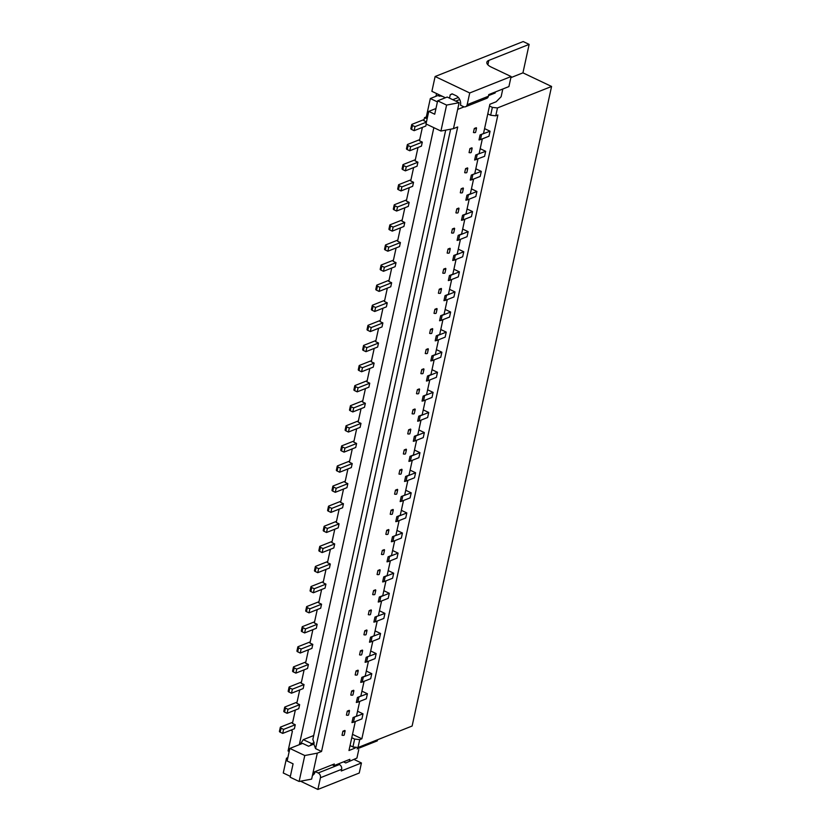 <?xml version="1.0" encoding="UTF-8"?>
<svg xmlns="http://www.w3.org/2000/svg" width="831" height="831" viewBox="0 0 831 831"><rect width="100%" height="100%" fill="white"/><g stroke="black" fill="none" stroke-linecap="round" stroke-linejoin="round"><path stroke-width="1.25" d="M406.006 481.149L414.492 477.783L415.593 472.756L407.107 476.132L406.006 481.149L404.52 481.481L405.621 476.454L409.029 475.103L412.259 460.322M293.083 763.824L287.121 760.988L289.853 748.43L304.769 755.524L299.118 781.472L290.164 777.224L293.083 763.824M289.853 748.43L302.588 743.381L308.55 746.217L313.858 744.109L314.128 742.852L312.84 739.465L445.696 130.135M343.515 761.861L345.789 762.941L356.925 758.069L345.789 762.941M349.498 761.009L349.872 759.337L338.196 763.969L339.391 764.541L318.18 772.965A3.729 2.95 -111.7 0 1 320.434 777.733L317.878 789.45L359.241 773.027L361.433 762.983L354.016 759.451M332.203 764.821L333.958 765.652L334.322 763.98L313.1 772.404L311.646 779.104L299.118 781.472M427.518 376.007L426.428 381.024L427.913 380.691L429.004 375.674L427.518 376.007L430.936 374.646L434.156 359.865M432.016 369.702L437.49 372.309L436.4 377.326L427.913 380.691M366.751 629.981A1.87 0.738 -167.7 0 1 367.001 630.49A1.87 0.738 -167.7 0 1 366.668 630.802A1.87 0.738 -167.7 0 1 364.809 630.76L366.751 629.981M367.001 630.49L366.128 634.5A1.87 0.738 -167.7 0 1 365.796 634.811A1.87 0.738 -167.7 0 1 363.926 634.78L364.809 630.76M304.769 755.524L317.307 753.156L313.1 772.404M345.104 730.937L344.231 734.957A1.87 0.738 -167.7 0 1 343.899 735.269A1.87 0.738 -167.7 0 1 342.029 735.227L342.902 731.207L344.844 730.439A1.87 0.738 -167.7 0 1 345.104 730.937A1.87 0.738 -167.7 0 1 344.772 731.249A1.87 0.738 -167.7 0 1 342.902 731.207M355.304 721.505L348.978 750.518L355.242 748.025L352.936 746.934L358.026 747.505L359.74 739.642L354.64 739.06L352.926 746.934L350.059 745.573M355.242 748.025L352.957 746.934M358.753 749.697L356.925 758.069M317.307 753.156L321.545 751.463L315.583 748.627L313.858 744.109M382.333 550.392L384.275 549.623A1.87 0.738 -167.7 0 1 384.524 550.122A1.87 0.738 -167.7 0 1 384.192 550.434A1.87 0.738 -167.7 0 1 382.333 550.392L381.45 554.412A1.87 0.738 -167.7 0 0 383.32 554.454A1.87 0.738 -167.7 0 0 383.652 554.142L384.524 550.122M427.633 389.791L433.107 392.398L423.145 396.096L426.552 394.735L429.772 379.954M437.49 372.309L429.004 375.674M409.995 456.364L408.904 461.392L410.389 461.06L411.48 456.032L409.995 456.364L413.412 455.014L416.632 440.233M410.815 429.575L409.932 433.595A1.87 0.738 -167.7 0 1 409.6 433.907A1.87 0.738 -167.7 0 1 407.73 433.865L408.613 429.845L410.556 429.076A1.87 0.738 -167.7 0 1 410.815 429.575A1.87 0.738 -167.7 0 1 410.483 429.887A1.87 0.738 -167.7 0 1 408.613 429.845M404.23 449.935L406.172 449.166A1.87 0.738 -167.7 0 1 406.432 449.664A1.87 0.738 -167.7 0 1 406.099 449.976A1.87 0.738 -167.7 0 1 404.23 449.935L403.357 453.955A1.87 0.738 -167.7 0 0 405.227 453.996A1.87 0.738 -167.7 0 0 405.549 453.684L406.432 449.664M282.727 733.399L283.6 729.379L295.265 724.746L294.392 728.766L282.727 733.399L280.192 732.194A1.87 0.738 -167.7 0 1 279.424 731.373L280.307 727.354A1.87 0.738 -167.7 0 1 280.639 727.042L292.689 722.253M369.743 383.195L358.068 387.828L357.195 391.848L368.86 387.215L369.743 383.195L366.907 381.855L369.816 368.486M357.195 391.848L354.66 390.643A1.87 0.738 -167.7 0 1 353.892 389.822L354.775 385.813A1.87 0.738 -167.7 0 1 355.107 385.501L367.157 380.712M407.107 476.132L405.621 476.454M333.636 487.08L332.753 491.1L335.288 492.305L336.171 488.285L333.636 487.08A1.87 0.738 -167.7 0 1 332.867 486.26A1.87 0.738 -167.7 0 1 333.2 485.948L345.249 481.17M302.972 627.717L302.089 631.737L304.624 632.942L305.507 628.922L302.972 627.717A1.87 0.738 -167.7 0 1 302.204 626.896A1.87 0.738 -167.7 0 1 302.536 626.584L314.585 621.806M395.473 490.124L397.415 489.345A1.87 0.738 -167.7 0 1 397.665 489.854A1.87 0.738 -167.7 0 1 397.332 490.165A1.87 0.738 -167.7 0 1 395.473 490.124L394.59 494.144A1.87 0.738 -167.7 0 0 396.46 494.175A1.87 0.738 -167.7 0 0 396.792 493.863L397.665 489.854M322.148 552.573L323.03 548.564L334.696 543.931L333.823 547.941L322.148 552.573L319.613 551.369A1.87 0.738 -167.7 0 1 318.855 550.558L319.727 546.538A1.87 0.738 -167.7 0 1 320.06 546.227L332.109 541.438M327.726 561.527L315.676 566.316A1.87 0.738 -167.7 0 0 315.344 566.628A1.87 0.738 -167.7 0 0 316.112 567.448L318.647 568.653L330.312 564.02L327.476 562.67L330.395 549.301M361.578 371.758L362.451 367.738L374.116 363.105L373.244 367.125L361.578 371.758L359.034 370.553A1.87 0.738 -167.7 0 1 358.275 369.733L359.148 365.713A1.87 0.738 -167.7 0 1 359.48 365.401L371.53 360.623M464.124 106.846L457.663 109.401L459.117 102.712L447.192 97.04L437.646 100.821L434.717 114.221L428.754 111.385L435.963 108.518M289.188 751.504L288.066 750.975L292.398 731.135L290.964 730.127M339.391 764.541A3.729 2.95 -111.7 0 1 341.645 769.309L341.281 770.981L361.433 762.983M290.351 776.362L283.267 772.996L286.498 758.173L287.848 757.643M286.498 758.173L287.619 758.713M357.081 748.897L377.284 740.868L377.523 739.767M414.939 408.987A1.87 0.738 -167.7 0 1 415.188 409.486A1.87 0.738 -167.7 0 1 414.856 409.797A1.87 0.738 -167.7 0 1 412.997 409.756L414.939 408.987M415.188 409.486L414.316 413.506A1.87 0.738 -167.7 0 1 413.983 413.817A1.87 0.738 -167.7 0 1 412.114 413.776L412.997 409.756M323.03 548.564L320.486 547.359A1.87 0.738 -167.7 0 1 319.727 546.538M428.754 111.385L426.012 123.944L440.929 131.028L446.59 105.08L437.646 100.821M426.459 121.908L423.852 120.672L424.506 117.659L426.002 118.366L430.323 98.525L437.75 95.575L442.414 96.334M487.87 64.797L488.825 60.393A11.198 4.435 -167.7 0 0 486.841 62.263A11.198 4.435 -167.7 0 0 491.412 67.176L511.107 76.535L469.733 92.968L435.122 76.514L523.177 41.55L529.139 44.386L522.938 72.848L551.576 86.466L497.468 107.947L495.754 115.821L497.883 114.979L361.859 738.801L352.51 734.344M484.577 128.608L490.061 131.215L480.089 134.913L478.988 139.93L480.474 139.608L481.575 134.58M480.474 139.608L488.96 136.232L490.061 131.215M480.204 148.697L485.678 151.304L475.706 155.002L474.615 160.03L484.577 156.321L485.678 151.304M475.82 168.786L481.294 171.394L471.322 175.092L470.232 180.119L471.717 179.787L472.808 174.759M471.717 179.787L480.204 176.421L481.294 171.394M471.437 188.876L476.921 191.483L468.435 194.859L467.334 199.876L465.848 200.209L466.949 195.181L470.356 193.831L473.587 179.049M467.334 199.876L475.82 196.511L476.921 191.483M467.053 208.976L472.538 211.573L464.051 214.949L462.95 219.966L461.465 220.298L462.566 215.271L465.983 213.92L469.203 199.139M462.95 219.966L471.437 216.6L472.538 211.573M462.68 229.065L468.154 231.672L459.668 235.038L458.577 240.055L457.092 240.388L458.182 235.37L461.6 234.01L464.82 219.228M458.577 240.055L467.064 236.69L468.154 231.672M458.297 249.155L463.771 251.762L455.284 255.127L454.193 260.155L452.708 260.477L453.809 255.46L457.216 254.099L460.436 239.318M454.193 260.155L462.68 256.779L463.771 251.762M453.913 269.244L459.398 271.851L450.911 275.217L449.81 280.244L448.325 280.566L449.426 275.549L452.833 274.188L456.063 259.407M449.81 280.244L458.297 276.868L459.398 271.851M449.54 289.333L455.014 291.941L446.527 295.306L445.437 300.334L443.951 300.666L445.042 295.639L448.46 294.288L451.68 279.496M445.437 300.334L453.923 296.958L455.014 291.941M445.156 309.423L450.631 312.03L442.144 315.396L441.053 320.423L439.568 320.756L440.659 315.728L444.076 314.378L447.296 299.596M441.053 320.423L449.54 317.058L450.631 312.03M440.773 329.512L446.257 332.12L437.771 335.495L436.67 340.513L435.184 340.845L436.285 335.817L439.692 334.467L442.923 319.686M436.67 340.513L445.156 337.147L446.257 332.12M436.389 349.612L441.874 352.209L433.387 355.585L432.286 360.602L430.811 360.934L431.902 355.907L435.319 354.557L438.539 339.775M432.286 360.602L440.773 357.237L441.874 352.209M424.62 395.764L423.53 400.791L432.016 397.415L433.107 392.398M423.249 409.88L428.734 412.488L420.247 415.853L419.146 420.881L417.661 421.203L418.762 416.186L422.169 414.825L425.399 400.043M419.146 420.881L427.633 417.505L428.734 412.488M418.876 429.97L424.35 432.577L415.864 435.943L414.773 440.97L413.287 441.303L414.378 436.275L417.796 434.925L421.016 420.133M414.773 440.97L423.259 437.594L424.35 432.577M414.492 450.059L419.967 452.666L411.48 456.032M410.389 461.06L418.876 457.694L419.967 452.666M410.109 470.149L415.593 472.756M405.725 490.248L411.21 492.845L401.238 496.543L404.655 495.193L407.876 480.411M402.723 496.221L401.622 501.238L410.109 497.873L411.21 492.845M401.352 510.338L406.826 512.945L398.34 516.311L397.249 521.328L395.764 521.66L396.854 516.643L400.272 515.282L403.492 500.501M397.249 521.328L405.736 517.962L406.826 512.945M396.969 530.427L402.443 533.035L392.481 536.733L395.888 535.372L399.109 520.59M393.956 536.4L392.866 541.428L401.352 538.052L402.443 533.035M392.585 550.517L398.07 553.124L389.583 556.49L388.482 561.517L386.997 561.839L388.098 556.822L391.505 555.461L394.735 540.68M388.482 561.517L396.969 558.141L398.07 553.124M388.212 570.606L393.686 573.213L385.2 576.579L384.109 581.607L382.624 581.939L383.714 576.911L387.132 575.561L390.352 560.769M384.109 581.607L392.596 578.231L393.686 573.213M383.829 590.696L389.303 593.303L380.816 596.668L379.725 601.696L378.24 602.028L379.331 597.001L382.748 595.65L385.968 580.869M379.725 601.696L388.212 598.33L389.303 593.303M379.445 610.785L384.93 613.392L374.958 617.09L378.365 615.74L381.595 600.958M376.443 616.768L375.342 621.785L383.829 618.42L384.93 613.392M375.061 630.885L380.546 633.482L370.574 637.18L373.992 635.829L377.212 621.048M372.059 636.858L370.958 641.875L379.445 638.509L380.546 633.482M370.688 650.974L376.163 653.582L366.191 657.279L369.608 655.919L372.828 641.137M367.676 656.947L366.585 661.964L375.072 658.599L376.163 653.582M366.305 671.064L371.779 673.671L363.292 677.036L362.202 682.064L360.716 682.386L361.817 677.369L365.225 676.008L368.445 661.227M362.202 682.064L370.688 678.688L371.779 673.671M361.921 691.153L367.406 693.76L357.434 697.458L360.841 696.098L364.071 681.316M358.919 697.126L357.818 702.153L366.305 698.778L367.406 693.76M357.548 711.243L363.022 713.85L353.05 717.548L356.468 716.197L359.688 701.406M354.536 717.215L353.445 722.243L361.932 718.877L363.022 713.85M332.753 491.1A1.87 0.738 -167.7 0 1 331.995 490.28L332.867 486.26M455.783 101.122L459.605 99.606L459.979 100.115M348.428 432.037L349.311 428.017L360.976 423.384L360.103 427.404L348.428 432.037L345.893 430.832A1.87 0.738 -167.7 0 1 345.135 430.011L346.008 425.991A1.87 0.738 -167.7 0 1 346.34 425.68L358.39 420.891M369.182 610.671L371.135 609.892A1.87 0.738 -167.7 0 1 371.384 610.39A1.87 0.738 -167.7 0 1 371.052 610.702A1.87 0.738 -167.7 0 1 369.182 610.671L368.31 614.68A1.87 0.738 -167.7 0 0 370.179 614.722A1.87 0.738 -167.7 0 0 370.512 614.41L371.384 610.39M299.731 689.938L296.812 703.306L299.648 704.657L287.983 709.29L285.449 708.085A1.87 0.738 -167.7 0 1 284.68 707.264A1.87 0.738 -167.7 0 1 285.012 706.952L297.062 702.164M349.487 710.848L348.605 714.868A1.87 0.738 -167.7 0 1 348.272 715.179A1.87 0.738 -167.7 0 1 346.413 715.138L347.285 711.118L349.228 710.349A1.87 0.738 -167.7 0 1 349.487 710.848A1.87 0.738 -167.7 0 1 349.155 711.159A1.87 0.738 -167.7 0 1 347.285 711.118M323.352 581.617L311.293 586.406A1.87 0.738 -167.7 0 0 310.971 586.717A1.87 0.738 -167.7 0 0 311.729 587.538L314.263 588.743L313.391 592.763L325.056 588.13L325.929 584.11L323.103 582.76L326.012 569.391M313.391 592.763L310.856 591.558A1.87 0.738 -167.7 0 1 310.088 590.737L310.971 586.717M419.572 389.396L418.699 393.416A1.87 0.738 -167.7 0 1 418.367 393.728A1.87 0.738 -167.7 0 1 416.497 393.686L417.37 389.666L419.312 388.898A1.87 0.738 -167.7 0 1 419.572 389.396A1.87 0.738 -167.7 0 1 419.24 389.708A1.87 0.738 -167.7 0 1 417.37 389.666M344.055 452.126L344.927 448.106L356.592 443.474L355.72 447.494L344.055 452.126L341.52 450.921A1.87 0.738 -167.7 0 1 340.752 450.101L341.634 446.081A1.87 0.738 -167.7 0 1 341.957 445.769L354.016 440.981M446.59 105.08L459.117 102.712M318.647 568.653L317.764 572.673L329.44 568.04L330.312 564.02M363.292 677.036L361.817 677.369M551.576 86.466L412.124 726.024L358.026 747.505M300.542 781.202L317.878 789.45M343.535 489.033L340.617 502.402L343.452 503.742L331.787 508.375L329.253 507.17A1.87 0.738 -167.7 0 1 328.484 506.349A1.87 0.738 -167.7 0 1 328.816 506.037L340.866 501.259M335.288 492.305L346.963 487.672L347.836 483.652L345 482.302L347.919 468.944M358.068 387.828L355.533 386.623A1.87 0.738 -167.7 0 1 354.775 385.813M452.802 99.699L458.369 97.497M287.983 709.29L287.1 713.31L298.776 708.677L299.648 704.657M287.1 713.31L284.566 712.105A1.87 0.738 -167.7 0 1 283.807 711.284L284.68 707.264M433.387 355.585L431.902 355.907M380.151 570.211L379.268 574.231A1.87 0.738 -167.7 0 1 378.936 574.543A1.87 0.738 -167.7 0 1 377.066 574.501L377.949 570.482L379.892 569.713A1.87 0.738 -167.7 0 1 380.151 570.211A1.87 0.738 -167.7 0 1 379.819 570.523A1.87 0.738 -167.7 0 1 377.949 570.482M312.872 629.669L309.953 643.038L312.788 644.378L301.123 649.011L298.589 647.806A1.87 0.738 -167.7 0 1 297.82 646.985A1.87 0.738 -167.7 0 1 298.152 646.674L310.202 641.896M305.507 628.922L317.172 624.289L314.336 622.938L317.255 609.58M399.846 470.034L401.799 469.255A1.87 0.738 -167.7 0 1 402.048 469.754A1.87 0.738 -167.7 0 1 401.716 470.066A1.87 0.738 -167.7 0 1 399.846 470.034L398.973 474.044A1.87 0.738 -167.7 0 0 400.843 474.086A1.87 0.738 -167.7 0 0 401.176 473.774L402.048 469.754M374.116 363.105L371.28 361.765L374.199 348.397M362.773 400.802L350.724 405.59A1.87 0.738 -167.7 0 0 350.391 405.902A1.87 0.738 -167.7 0 0 351.149 406.723L353.684 407.928L365.36 403.295L362.524 401.944L365.443 388.576M365.36 403.295L364.487 407.304L352.811 411.937L350.277 410.732A1.87 0.738 -167.7 0 1 349.519 409.922L350.391 405.902M360.976 423.384L358.14 422.034L361.059 408.665M356.592 443.474L353.767 442.123L356.676 428.754M349.633 461.08L337.583 465.859A1.87 0.738 -167.7 0 0 337.251 466.17A1.87 0.738 -167.7 0 0 338.009 466.991L340.544 468.196L352.219 463.563L349.384 462.213L352.292 448.854M352.219 463.563L351.336 467.583L339.671 472.216L337.137 471.011A1.87 0.738 -167.7 0 1 336.368 470.19L337.251 466.17M343.452 503.742L342.58 507.762L330.915 512.395L328.37 511.19A1.87 0.738 -167.7 0 1 327.611 510.369L328.484 506.349M339.079 523.831L338.196 527.851L326.531 532.484L327.404 528.464L339.079 523.831L336.243 522.491L339.152 509.123M334.696 543.931L331.86 542.581L334.779 529.212M318.969 601.717L306.919 606.495A1.87 0.738 -167.7 0 0 306.587 606.807A1.87 0.738 -167.7 0 0 307.345 607.627L309.88 608.832L321.555 604.199L318.72 602.849L321.628 589.491M321.555 604.199L320.673 608.219L309.007 612.852L306.473 611.647A1.87 0.738 -167.7 0 1 305.704 610.827L306.587 606.807M317.172 624.289L316.299 628.309L304.624 632.942M312.788 644.378L311.916 648.398L300.251 653.031L297.706 651.826A1.87 0.738 -167.7 0 1 296.947 651.005L297.82 646.985M305.829 661.985L293.779 666.774A1.87 0.738 -167.7 0 0 293.447 667.085A1.87 0.738 -167.7 0 0 294.205 667.895L296.74 669.111L308.415 664.468L305.579 663.128L308.488 649.759M308.415 664.468L307.532 668.488L295.867 673.12L293.333 671.915A1.87 0.738 -167.7 0 1 292.564 671.095L293.447 667.085M301.445 682.074L289.396 686.863A1.87 0.738 -167.7 0 0 289.063 687.175A1.87 0.738 -167.7 0 0 289.822 687.995L292.367 689.2L304.032 684.567L301.196 683.217L304.115 669.848M304.032 684.567L303.159 688.577L291.484 693.21L288.949 692.005A1.87 0.738 -167.7 0 1 288.191 691.195L289.063 687.175M295.265 724.746L292.439 723.396L295.348 710.027M312.446 775.437A7.469 5.91 -111.7 0 0 315.188 771.583L318.18 772.965M299.316 744.669L433.855 127.662M452.355 93.945L450.236 94.786L449.509 98.141M450.236 94.786L452.095 93.82L455.97 95.658A7.469 5.91 68.3 0 1 460.478 105.194L463.459 106.617A3.729 2.95 68.3 0 0 465.568 106.732A3.729 2.95 68.3 0 0 467.178 104.685L469.733 92.968M435.122 76.514L431.891 91.327L444.72 97.424L444.585 98.068M437.407 101.891L430.323 98.525M426.241 124.048L425.804 126.032L414.139 130.664L411.605 129.459A1.87 0.738 -167.7 0 1 410.846 128.649L411.719 124.629A1.87 0.738 -167.7 0 1 412.051 124.318L424.101 119.529M422.304 142.111L421.431 146.131L409.756 150.764L410.639 146.744L422.304 142.111L419.468 140.761L422.387 127.392M417.92 162.201L417.048 166.221L405.383 170.854L406.255 166.834L417.92 162.201L415.095 160.85L418.003 147.482M410.961 179.808L398.911 184.586A1.87 0.738 -167.7 0 0 398.579 184.898A1.87 0.738 -167.7 0 0 399.337 185.718L401.872 186.923L413.547 182.29L410.711 180.94L413.62 167.582M413.547 182.29L412.664 186.31L400.999 190.943L398.465 189.738A1.87 0.738 -167.7 0 1 397.696 188.917L398.579 184.898M409.164 202.38L408.291 206.4L396.616 211.032L397.498 207.012L409.164 202.38L406.328 201.029L409.247 187.671M404.78 222.469L403.908 226.489L392.242 231.122L393.115 227.102L404.78 222.469L401.944 221.129L404.863 207.76M397.82 240.076L385.771 244.865A1.87 0.738 -167.7 0 0 385.439 245.176A1.87 0.738 -167.7 0 0 386.197 245.986L388.731 247.191L400.407 242.559L397.571 241.219L400.48 227.85M400.407 242.559L399.524 246.578L387.859 251.211L385.324 250.006A1.87 0.738 -167.7 0 1 384.556 249.186L385.439 245.176M396.023 262.658L395.14 266.668L383.475 271.301L384.348 267.291L396.023 262.658L393.188 261.308L396.107 247.939M389.053 280.255L377.004 285.043A1.87 0.738 -167.7 0 0 376.672 285.355A1.87 0.738 -167.7 0 0 377.44 286.176L379.975 287.381L391.64 282.748L388.804 281.397L391.723 268.029M391.64 282.748L390.767 286.768L379.092 291.401L376.557 290.196A1.87 0.738 -167.7 0 1 375.799 289.375L376.672 285.355M384.68 300.344L372.62 305.133A1.87 0.738 -167.7 0 0 372.288 305.444A1.87 0.738 -167.7 0 0 373.057 306.265L375.591 307.47L387.256 302.837L384.431 301.487L387.339 288.118M387.256 302.837L386.384 306.857L374.719 311.49L372.184 310.285A1.87 0.738 -167.7 0 1 371.415 309.464L372.288 305.444M382.883 322.927L382 326.947L370.335 331.579L371.208 327.559L382.883 322.927L380.047 321.576L382.956 308.218M378.5 343.016L377.627 347.036L365.952 351.669L366.835 347.649L378.5 343.016L375.664 341.666L378.583 328.307M349.311 428.017L346.776 426.812A1.87 0.738 -167.7 0 1 346.008 425.991M344.927 448.106L342.393 446.901A1.87 0.738 -167.7 0 1 341.634 446.081M388.908 530.033L388.035 534.053A1.87 0.738 -167.7 0 1 387.703 534.364A1.87 0.738 -167.7 0 1 385.833 534.323L386.706 530.303L388.648 529.534A1.87 0.738 -167.7 0 1 388.908 530.033A1.87 0.738 -167.7 0 1 388.576 530.344A1.87 0.738 -167.7 0 1 386.706 530.303M393.032 509.445A1.87 0.738 -167.7 0 1 393.292 509.943A1.87 0.738 -167.7 0 1 392.959 510.255A1.87 0.738 -167.7 0 1 391.089 510.213L393.032 509.445M393.292 509.943L392.409 513.963A1.87 0.738 -167.7 0 1 392.076 514.275A1.87 0.738 -167.7 0 1 390.217 514.233L391.089 510.213M301.123 649.011L300.251 653.031M362.368 650.081A1.87 0.738 -167.7 0 1 362.628 650.58A1.87 0.738 -167.7 0 1 362.295 650.891A1.87 0.738 -167.7 0 1 360.425 650.85L362.368 650.081M362.628 650.58L361.745 654.599A1.87 0.738 -167.7 0 1 361.412 654.911A1.87 0.738 -167.7 0 1 359.553 654.87L360.425 650.85M357.984 670.17A1.87 0.738 -167.7 0 1 358.244 670.669A1.87 0.738 -167.7 0 1 357.912 670.981A1.87 0.738 -167.7 0 1 356.042 670.939L357.984 670.17M358.244 670.669L357.372 674.689A1.87 0.738 -167.7 0 1 357.039 675.001A1.87 0.738 -167.7 0 1 355.169 674.959L356.042 670.939M327.404 528.464L324.869 527.259A1.87 0.738 -167.7 0 1 324.111 526.449A1.87 0.738 -167.7 0 1 324.443 526.137L336.493 521.349M326.531 532.484L323.997 531.279A1.87 0.738 -167.7 0 1 323.228 530.458L324.111 526.449M353.861 690.758L352.988 694.778A1.87 0.738 -167.7 0 1 352.656 695.09A1.87 0.738 -167.7 0 1 350.786 695.048L351.669 691.028L353.611 690.26A1.87 0.738 -167.7 0 1 353.861 690.758A1.87 0.738 -167.7 0 1 353.528 691.07A1.87 0.738 -167.7 0 1 351.669 691.028M373.566 590.571L375.508 589.802A1.87 0.738 -167.7 0 1 375.768 590.301A1.87 0.738 -167.7 0 1 375.435 590.612A1.87 0.738 -167.7 0 1 373.566 590.571L372.693 594.591A1.87 0.738 -167.7 0 0 374.563 594.632A1.87 0.738 -167.7 0 0 374.895 594.321L375.768 590.301M283.6 729.379L281.065 728.174A1.87 0.738 -167.7 0 1 280.307 727.354M420.247 415.853L418.762 416.186M362.451 367.738L359.916 366.533A1.87 0.738 -167.7 0 1 359.148 365.713M317.764 572.673L315.229 571.468A1.87 0.738 -167.7 0 1 314.471 570.648L315.344 566.628M292.367 689.2L291.484 693.21M315.583 748.627L450.641 129.2M336.171 488.285L347.836 483.652M415.864 435.943L414.378 436.275M480.089 134.913L483.497 133.552L489.885 104.259L496.149 101.777L501.124 96.739L502.807 89.01M296.74 669.111L295.867 673.12M423.955 369.307L423.072 373.327A1.87 0.738 -167.7 0 1 422.74 373.638A1.87 0.738 -167.7 0 1 420.881 373.597L421.753 369.577L423.696 368.808A1.87 0.738 -167.7 0 1 423.955 369.307A1.87 0.738 -167.7 0 1 423.623 369.618A1.87 0.738 -167.7 0 1 421.753 369.577M309.88 608.832L309.007 612.852M423.53 400.791L422.044 401.113L423.145 396.096M302.089 631.737A1.87 0.738 -167.7 0 1 301.331 630.916L302.204 626.896M383.475 271.301L380.941 270.096A1.87 0.738 -167.7 0 1 380.183 269.286L381.055 265.266A1.87 0.738 -167.7 0 1 381.387 264.954L393.437 260.165M440.929 131.028L453.466 128.66L457.704 126.977L321.545 751.463M314.263 588.743L325.929 584.11M333.958 765.652L338.196 763.969M300.126 744.358L303.325 739.652L311.677 743.631L310.42 745.469M311.677 743.631L314.066 742.675M354.64 739.06L351.773 737.699M361.859 738.801L359.74 739.642M303.325 739.652L313.692 735.539M331.787 508.375L330.915 512.395M340.544 468.196L339.671 472.216M353.445 722.243L351.96 722.575L353.05 717.548M357.818 702.153L356.333 702.475L357.434 697.458M380.816 596.668L379.331 597.001M353.684 407.928L352.811 411.937M366.585 661.964L365.1 662.297L366.191 657.279M370.958 641.875L369.483 642.207L370.574 637.18M375.342 621.785L373.857 622.118L374.958 617.09M385.2 576.579L383.714 576.911M389.583 556.49L388.098 556.822M398.34 516.311L396.854 516.643M392.866 541.428L391.38 541.75L392.481 536.733M401.622 501.238L400.147 501.571L401.238 496.543M453.466 128.66L457.663 109.401M489.511 106.015L492.368 107.376L490.654 115.239L487.787 113.878M365.952 351.669L363.417 350.464A1.87 0.738 -167.7 0 1 362.659 349.643L363.531 345.623A1.87 0.738 -167.7 0 1 363.864 345.312L375.913 340.533M495.38 91.961L495.151 92.989L494.071 92.48M497.468 107.947L492.368 107.376M522.938 72.848L510.868 77.647M511.107 76.535L508.915 86.58L488.763 94.589L488.389 96.261A3.729 2.95 68.3 0 1 486.789 98.307L465.568 106.732M488.825 60.393L529.139 44.386M375.591 307.47L374.719 311.49M424.506 117.659L426.313 116.942M436.545 93.539L435.953 96.292M439.537 94.963L439.246 96.282M495.151 92.989L488.535 95.617M471.322 175.092L474.74 173.741L477.96 158.95M475.706 155.002L479.123 153.652L482.344 138.86M474.314 128.483L473.441 132.503A1.87 0.738 -167.7 0 0 475.311 132.544A1.87 0.738 -167.7 0 0 475.644 132.233L476.516 128.213A1.87 0.738 -167.7 0 1 476.184 128.525A1.87 0.738 -167.7 0 1 474.314 128.483L476.267 127.714A1.87 0.738 -167.7 0 1 476.516 128.213M469.941 148.572L469.058 152.592A1.87 0.738 -167.7 0 0 470.928 152.634A1.87 0.738 -167.7 0 0 471.26 152.322L472.133 148.302A1.87 0.738 -167.7 0 1 471.811 148.614A1.87 0.738 -167.7 0 1 469.941 148.572L471.883 147.804A1.87 0.738 -167.7 0 1 472.133 148.302M465.557 168.662L464.685 172.682A1.87 0.738 -167.7 0 0 466.544 172.723A1.87 0.738 -167.7 0 0 466.877 172.412L467.76 168.392A1.87 0.738 -167.7 0 1 467.427 168.703A1.87 0.738 -167.7 0 1 465.557 168.662L467.5 167.893A1.87 0.738 -167.7 0 1 467.76 168.392M461.174 188.762L460.301 192.771A1.87 0.738 -167.7 0 0 462.171 192.813A1.87 0.738 -167.7 0 0 462.503 192.501L463.376 188.481A1.87 0.738 -167.7 0 1 463.044 188.793A1.87 0.738 -167.7 0 1 461.174 188.762L463.127 187.983A1.87 0.738 -167.7 0 1 463.376 188.481M456.801 208.851L455.918 212.871A1.87 0.738 -167.7 0 0 457.788 212.902A1.87 0.738 -167.7 0 0 458.12 212.591L458.992 208.581A1.87 0.738 -167.7 0 1 458.66 208.893A1.87 0.738 -167.7 0 1 456.801 208.851L458.743 208.072A1.87 0.738 -167.7 0 1 458.992 208.581M452.417 228.941L451.545 232.96A1.87 0.738 -167.7 0 0 453.404 232.992A1.87 0.738 -167.7 0 0 453.736 232.68L454.619 228.67A1.87 0.738 -167.7 0 1 454.287 228.982A1.87 0.738 -167.7 0 1 452.417 228.941L454.36 228.172A1.87 0.738 -167.7 0 1 454.619 228.67M448.034 249.03L447.161 253.05A1.87 0.738 -167.7 0 0 449.031 253.091A1.87 0.738 -167.7 0 0 449.363 252.78L450.236 248.76A1.87 0.738 -167.7 0 1 449.903 249.071A1.87 0.738 -167.7 0 1 448.034 249.03L449.976 248.261A1.87 0.738 -167.7 0 1 450.236 248.76M443.661 269.119L442.778 273.139A1.87 0.738 -167.7 0 0 444.647 273.181A1.87 0.738 -167.7 0 0 444.98 272.869L445.852 268.849A1.87 0.738 -167.7 0 1 445.52 269.161A1.87 0.738 -167.7 0 1 443.661 269.119L445.603 268.351A1.87 0.738 -167.7 0 1 445.852 268.849M439.277 289.209L438.394 293.229A1.87 0.738 -167.7 0 0 440.264 293.27A1.87 0.738 -167.7 0 0 440.596 292.959L441.479 288.939A1.87 0.738 -167.7 0 1 441.147 289.25A1.87 0.738 -167.7 0 1 439.277 289.209L441.219 288.44A1.87 0.738 -167.7 0 1 441.479 288.939M434.893 309.298L434.021 313.318A1.87 0.738 -167.7 0 0 435.891 313.36A1.87 0.738 -167.7 0 0 436.213 313.048L437.096 309.028A1.87 0.738 -167.7 0 1 436.763 309.34A1.87 0.738 -167.7 0 1 434.893 309.298L436.836 308.53A1.87 0.738 -167.7 0 1 437.096 309.028M430.51 329.398L429.637 333.408A1.87 0.738 -167.7 0 0 431.507 333.449A1.87 0.738 -167.7 0 0 431.84 333.138L432.712 329.118A1.87 0.738 -167.7 0 1 432.38 329.429A1.87 0.738 -167.7 0 1 430.51 329.398L432.463 328.619A1.87 0.738 -167.7 0 1 432.712 329.118M426.137 349.487L425.254 353.507A1.87 0.738 -167.7 0 0 427.124 353.539A1.87 0.738 -167.7 0 0 427.456 353.227L428.329 349.217A1.87 0.738 -167.7 0 1 427.996 349.529A1.87 0.738 -167.7 0 1 426.137 349.487L428.079 348.708A1.87 0.738 -167.7 0 1 428.329 349.217M495.754 115.821L490.654 115.239M477.191 154.67L476.101 159.697M468.435 194.859L466.949 195.181M464.051 214.949L462.566 215.271M459.668 235.038L458.182 235.37M455.284 255.127L453.809 255.46M450.911 275.217L449.426 275.549M446.527 295.306L445.042 295.639M442.144 315.396L440.659 315.728M437.771 335.495L436.285 335.817M409.756 150.764L407.221 149.559A1.87 0.738 -167.7 0 1 406.463 148.739L407.335 144.719A1.87 0.738 -167.7 0 1 407.668 144.407L419.717 139.618M410.639 146.744L408.104 145.539A1.87 0.738 -167.7 0 1 407.335 144.719M426.417 122.126L415.012 126.655L412.477 125.45A1.87 0.738 -167.7 0 1 411.719 124.629M415.012 126.655L414.139 130.664M406.255 166.834L403.721 165.629A1.87 0.738 -167.7 0 1 402.952 164.808A1.87 0.738 -167.7 0 1 403.284 164.496L415.334 159.708M405.383 170.854L402.848 169.649A1.87 0.738 -167.7 0 1 402.079 168.828L402.952 164.808M401.872 186.923L400.999 190.943M397.498 207.012L394.954 205.808A1.87 0.738 -167.7 0 1 394.195 204.987A1.87 0.738 -167.7 0 1 394.528 204.675L406.577 199.897M396.616 211.032L394.081 209.828A1.87 0.738 -167.7 0 1 393.323 209.007L394.195 204.987M393.115 227.102L390.58 225.897A1.87 0.738 -167.7 0 1 389.812 225.076A1.87 0.738 -167.7 0 1 390.144 224.765L402.194 219.986M392.242 231.122L389.697 229.917A1.87 0.738 -167.7 0 1 388.939 229.096L389.812 225.076M384.348 267.291L381.813 266.086A1.87 0.738 -167.7 0 1 381.055 265.266M388.731 247.191L387.859 251.211M379.975 287.381L379.092 291.401M371.208 327.559L368.673 326.354A1.87 0.738 -167.7 0 1 367.915 325.534A1.87 0.738 -167.7 0 1 368.247 325.222L380.297 320.444M370.335 331.579L367.801 330.374A1.87 0.738 -167.7 0 1 367.032 329.554L367.915 325.534M366.835 347.649L364.3 346.444A1.87 0.738 -167.7 0 1 363.531 345.623M314.887 772.581L312.892 773.37M320.486 547.359L319.613 551.369M341.645 769.309L320.434 777.733M355.533 386.623L354.66 390.643M294.205 667.895L293.333 671.915M342.393 446.901L341.52 450.921M298.589 647.806L297.706 651.826M324.869 527.259L323.997 531.279M311.729 587.538L310.856 591.558M281.065 728.174L280.192 732.194M316.112 567.448L315.229 571.468M289.822 687.995L288.949 692.005M307.345 607.627L306.473 611.647M359.916 366.533L359.034 370.553M285.449 708.085L284.566 712.105M338.009 466.991L337.137 471.011M346.776 426.812L345.893 430.832M329.253 507.17L328.37 511.19M351.149 406.723L350.277 410.732M373.057 306.265L372.184 310.285M488.389 96.261L467.178 104.685M408.104 145.539L407.221 149.559M412.477 125.45L411.605 129.459M403.721 165.629L402.848 169.649M399.337 185.718L398.465 189.738M394.954 205.808L394.081 209.828M390.58 225.897L389.697 229.917M381.813 266.086L380.941 270.096M386.197 245.986L385.324 250.006M377.44 286.176L376.557 290.196M368.673 326.354L367.801 330.374M364.3 346.444L363.417 350.464"/></g></svg>
